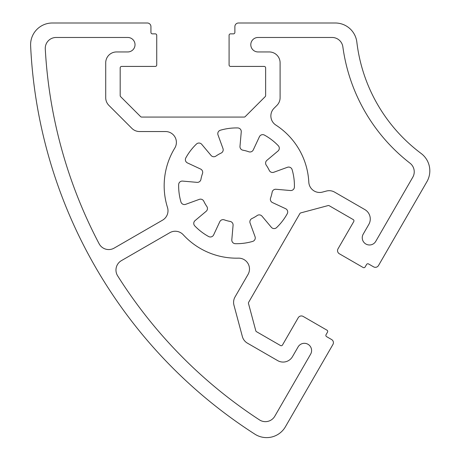 <?xml version="1.0" encoding="UTF-8"?>
<svg xmlns="http://www.w3.org/2000/svg" width="460" height="460" viewBox="0 0 460 460"><rect width="100%" height="100%" fill="white"/><g stroke="black" fill="none" stroke-linecap="round" stroke-linejoin="round"><path stroke-width="0.69" d="M270.578 198.059A36.179 36.179 0 0 0 272.142 192.228A3.617 3.617 0 0 1 276.017 189.267L290.478 190.532A3.617 3.617 0 0 0 294.411 187.001A57.891 57.891 0 0 0 292.129 169.683A3.617 3.617 0 0 0 287.419 167.29L273.775 172.258A3.617 3.617 0 0 1 269.267 170.395A36.179 36.179 0 0 0 266.248 165.169A3.617 3.617 0 0 1 266.892 160.339L278.012 151.006A3.617 3.617 0 0 0 278.3 145.728A57.891 57.891 0 0 0 264.442 135.096A3.617 3.617 0 0 0 259.417 136.735L253.282 149.891A3.617 3.617 0 0 1 248.779 151.765A36.179 36.179 0 0 0 242.949 150.207A3.617 3.617 0 0 1 239.988 146.332L241.253 131.87A3.617 3.617 0 0 0 237.722 127.937A57.891 57.891 0 0 0 220.403 130.214A3.617 3.617 0 0 0 218.011 134.929L222.979 148.568A3.617 3.617 0 0 1 221.122 153.077A36.179 36.179 0 0 0 215.895 156.095A3.617 3.617 0 0 1 211.059 155.451L201.727 144.331A3.617 3.617 0 0 0 196.449 144.043A57.891 57.891 0 0 0 185.817 157.906A3.617 3.617 0 0 0 187.456 162.926L200.612 169.061A3.617 3.617 0 0 1 202.486 173.564A36.179 36.179 0 0 0 200.928 179.394A3.617 3.617 0 0 1 197.052 182.355L182.591 181.09A3.617 3.617 0 0 0 178.658 184.621A57.891 57.891 0 0 0 180.935 201.94A3.617 3.617 0 0 0 185.65 204.332L199.289 199.37A3.617 3.617 0 0 1 203.803 201.227A36.179 36.179 0 0 0 206.816 206.454A3.617 3.617 0 0 1 206.172 211.289L195.052 220.616A3.617 3.617 0 0 0 194.77 225.894A57.891 57.891 0 0 0 208.627 236.532A3.617 3.617 0 0 0 213.647 234.887L219.782 221.731A3.617 3.617 0 0 1 224.284 219.857A36.179 36.179 0 0 0 230.115 221.421A3.617 3.617 0 0 1 233.076 225.296L231.811 239.758A3.617 3.617 0 0 0 235.342 243.691A57.891 57.891 0 0 0 252.661 241.408A3.617 3.617 0 0 0 255.053 236.699L250.09 223.054A3.617 3.617 0 0 1 251.948 218.546A36.179 36.179 0 0 0 257.174 215.527A3.617 3.617 0 0 1 262.01 216.171L271.342 227.292A3.617 3.617 0 0 0 276.615 227.579A57.891 57.891 0 0 0 287.253 213.722A3.617 3.617 0 0 0 285.608 208.696L272.452 202.561A3.617 3.617 0 0 1 270.578 198.059M285.418 426.759A21.706 21.706 0 0 1 254.903 434.183A488.434 488.434 0 0 1 30.624 45.718A21.706 21.706 0 0 1 52.308 23L147.321 23A3.617 3.617 0 0 1 150.938 26.617L150.938 32.407A1.449 1.449 0 0 0 152.386 33.856L155.279 33.856A1.449 1.449 0 0 1 156.728 35.299L156.728 64.969A1.449 1.449 0 0 1 155.279 66.418L121.63 66.418A1.449 1.449 0 0 0 120.186 67.861L120.186 95.605A1.449 1.449 0 0 0 120.606 96.629L140.628 116.644A1.449 1.449 0 0 0 141.651 117.07L244.168 117.07A1.449 1.449 0 0 0 245.191 116.644L265.207 96.629A1.449 1.449 0 0 0 265.633 95.605L265.633 67.861A1.449 1.449 0 0 0 264.184 66.418L230.535 66.418A1.449 1.449 0 0 1 229.086 64.969L229.086 35.299A1.449 1.449 0 0 1 230.535 33.856L233.427 33.856A1.449 1.449 0 0 0 234.876 32.407L234.876 26.617A3.617 3.617 0 0 1 238.493 23L335.294 23A21.706 21.706 0 0 1 356.851 42.153A162.811 162.811 0 0 0 421.101 153.445A21.706 21.706 0 0 1 426.914 181.689L378.511 265.518A3.617 3.617 0 0 1 373.572 266.84L368.558 263.948A1.449 1.449 0 0 0 366.58 264.477L365.131 266.984A1.449 1.449 0 0 1 363.159 267.513L339.342 253.765A3.617 3.617 0 0 1 338.019 248.825L353.757 221.565A1.449 1.449 0 0 0 353.228 219.587L329.205 205.718A1.449 1.449 0 0 0 328.106 205.574L300.759 212.899A1.449 1.449 0 0 0 299.88 213.572L248.624 302.352A1.449 1.449 0 0 0 248.48 303.45L255.806 330.797A1.449 1.449 0 0 0 256.479 331.677L280.508 345.546A1.449 1.449 0 0 0 282.48 345.017L298.218 317.756A3.617 3.617 0 0 1 303.163 316.434L326.974 330.182A1.449 1.449 0 0 1 327.509 332.16L326.059 334.667A1.449 1.449 0 0 0 326.589 336.639L331.603 339.537A3.617 3.617 0 0 1 332.925 344.477L285.418 426.759M45.275 48.921A473.961 473.961 0 0 0 99.124 243.765A10.856 10.856 0 0 0 114.155 248.112L162.57 220.156A10.856 10.856 0 0 0 167.498 207.506A72.358 72.358 0 0 1 174.8 148.057A10.856 10.856 0 0 0 165.542 131.543L139.552 131.543A10.856 10.856 0 0 1 131.876 128.363L108.893 105.38A10.856 10.856 0 0 1 105.714 97.704L105.714 62.796A10.856 10.856 0 0 1 116.57 51.945L127.782 51.945A7.233 7.233 0 0 0 135.021 44.706A7.233 7.233 0 0 0 127.782 37.473L56.114 37.473A10.856 10.856 0 0 0 45.275 48.921M274.792 416.231A10.856 10.856 0 0 1 259.457 419.888A473.961 473.961 0 0 1 117.639 275.833A10.856 10.856 0 0 1 121.394 260.647L169.809 232.691A10.856 10.856 0 0 1 183.23 234.749A72.358 72.358 0 0 0 238.361 258.152A10.856 10.856 0 0 1 248.038 274.43L235.043 296.936A10.856 10.856 0 0 0 233.956 305.17L242.368 336.57A10.856 10.856 0 0 0 247.428 343.16L277.656 360.611A10.856 10.856 0 0 0 292.485 356.638L298.091 346.926A7.233 7.233 0 0 1 307.976 344.275A7.233 7.233 0 0 1 310.626 354.16L274.792 416.231M326.387 191.049L322.454 192.102A10.856 10.856 0 0 1 308.804 182.166A72.358 72.358 0 0 0 275.822 125.045A10.856 10.856 0 0 1 274.045 108.261L276.926 105.38A10.856 10.856 0 0 0 280.1 97.704L280.1 62.796A10.856 10.856 0 0 0 269.249 51.945L258.031 51.945A7.233 7.233 0 0 1 250.798 44.706A7.233 7.233 0 0 1 258.031 37.473L332.108 37.473A10.856 10.856 0 0 1 342.861 46.862A177.284 177.284 0 0 0 410.027 163.202A10.856 10.856 0 0 1 412.787 177.215L375.751 241.362A7.233 7.233 0 0 1 365.867 244.013A7.233 7.233 0 0 1 363.216 234.128L368.822 224.411A10.856 10.856 0 0 0 364.849 209.587L334.621 192.136A10.856 10.856 0 0 0 326.387 191.049"/></g></svg>
